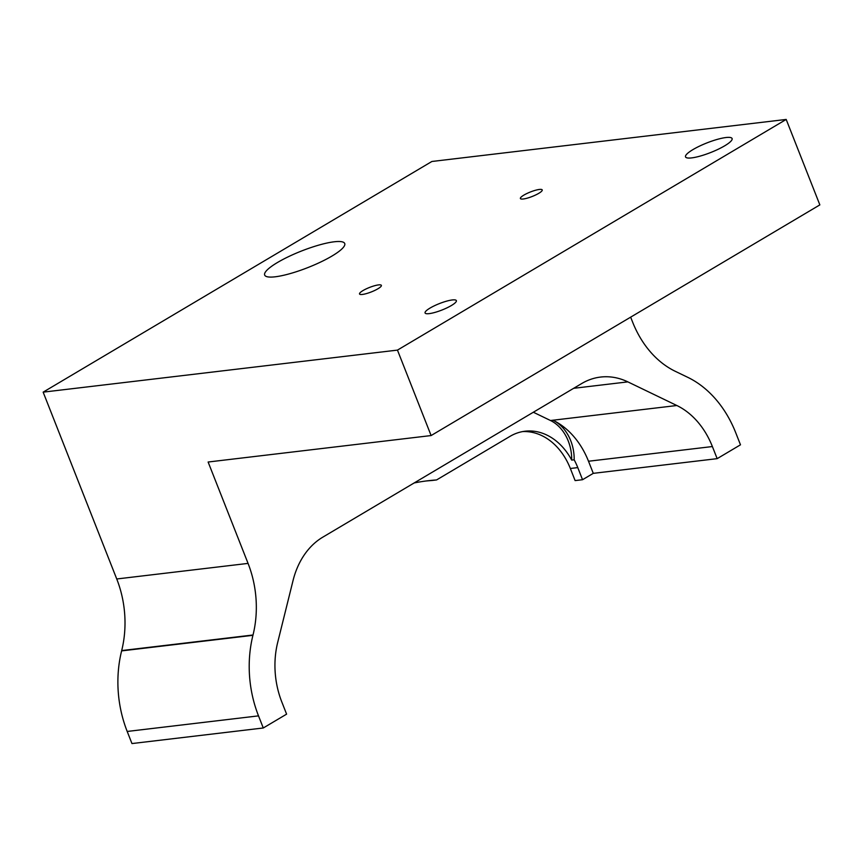 <?xml version="1.0" encoding="UTF-8"?>
<svg xmlns="http://www.w3.org/2000/svg" width="863" height="863" viewBox="0 0 863 863"><rect width="100%" height="100%" fill="white"/><g stroke="black" fill="none" stroke-linecap="round" stroke-linejoin="round"><path stroke-width="1.29" d="M334.186 241.791A43.021 8.867 -21.5 0 0 288.566 256.635A43.021 8.867 -21.5 0 0 264.671 275.06A43.021 8.867 -21.5 0 0 275.211 276.796A43.021 8.867 -21.5 0 0 320.831 261.953A43.021 8.867 -21.5 0 0 344.725 243.528A43.021 8.867 -21.5 0 0 334.186 241.791M725.966 137.53A25.027 5.156 -21.5 0 0 699.429 146.171A25.027 5.156 -21.5 0 0 685.524 156.883A25.027 5.156 -21.5 0 0 691.651 157.897A25.027 5.156 -21.5 0 0 718.199 149.256A25.027 5.156 -21.5 0 0 732.094 138.544A25.027 5.156 -21.5 0 0 725.966 137.53M452.244 299.957A16.818 3.463 -21.5 0 0 434.413 305.761A16.818 3.463 -21.5 0 0 425.071 312.956A16.818 3.463 -21.5 0 0 429.191 313.636A16.818 3.463 -21.5 0 0 447.023 307.832A16.818 3.463 -21.5 0 0 456.365 300.637A16.818 3.463 -21.5 0 0 452.244 299.957M539.353 189.45A11.737 2.416 -21.5 0 0 526.905 193.506A11.737 2.416 -21.5 0 0 520.4 198.522A11.737 2.416 -21.5 0 0 523.269 198.997A11.737 2.416 -21.5 0 0 535.707 194.952A11.737 2.416 -21.5 0 0 542.223 189.925A11.737 2.416 -21.5 0 0 539.353 189.45M378.501 284.909A11.737 2.416 -21.5 0 0 366.052 288.954A11.737 2.416 -21.5 0 0 359.537 293.981A11.737 2.416 -21.5 0 0 362.417 294.445A11.737 2.416 -21.5 0 0 374.855 290.399A11.737 2.416 -21.5 0 0 381.37 285.373A11.737 2.416 -21.5 0 0 378.501 284.909M786.193 119.439L819.85 204.887L431.112 435.556L208.123 462.018L248.059 563.399A93.851 72.265 83.2 0 1 253.021 634.995L252.935 635.319A105.588 81.305 -96.8 0 0 258.512 715.869L263.28 727.984L131.963 743.561L127.195 731.457A105.588 81.305 83.2 0 1 121.618 650.896L121.694 650.573A93.851 72.265 -96.8 0 0 116.742 578.976L43.15 392.147L431.888 161.478L786.193 119.439L397.455 350.108L43.15 392.147M522.568 431.597A62.568 48.177 -96.8 0 1 570.346 468.49L575.114 480.594L582.547 479.709L577.779 467.606A62.568 48.177 83.2 0 0 574.175 459.806A39.105 30.108 83.2 0 0 552.967 420.216L676.851 405.513A78.209 60.227 -96.8 0 1 712.385 446.549L717.164 458.652L740.486 444.812L735.718 432.708A105.588 81.305 -96.8 0 0 687.735 377.314L675.233 371.284A93.851 72.265 83.2 0 1 632.59 322.039L630.659 317.153M582.547 479.709L593.28 473.345L588.501 461.241A78.209 60.227 83.2 0 0 552.967 420.216L550.486 420.508L533.334 412.234M425.535 481.047A293.301 225.847 -96.8 0 1 431.629 480.529L436.581 479.936L509.968 436.387A62.568 48.177 -96.8 0 1 525.038 431.22A62.568 48.177 -96.8 0 1 571.705 460.098L574.175 459.806M414.164 482.956A293.301 225.847 -96.8 0 1 428.016 480.745A293.301 225.847 -96.8 0 1 436.581 479.936M263.28 727.984L286.602 714.143L281.834 702.029A78.209 60.227 -96.8 0 1 277.703 642.363L293.042 580.551A78.209 60.227 -96.8 0 1 322.74 537.196L581.727 383.528A78.209 60.227 -96.8 0 1 600.562 377.066A78.209 60.227 -96.8 0 1 627.854 381.878L676.851 405.513M593.28 473.345L717.164 458.652M431.112 435.556L397.455 350.108M571.705 460.098A39.105 30.108 83.2 0 0 550.486 420.508M258.512 715.869L127.195 731.457M588.501 461.241L712.385 446.549M573.658 388.307L627.854 381.878M570.346 468.49L577.779 467.606M248.059 563.399L116.742 578.976M252.935 635.319L121.618 650.896M253.021 634.995L121.694 650.573"/></g></svg>
